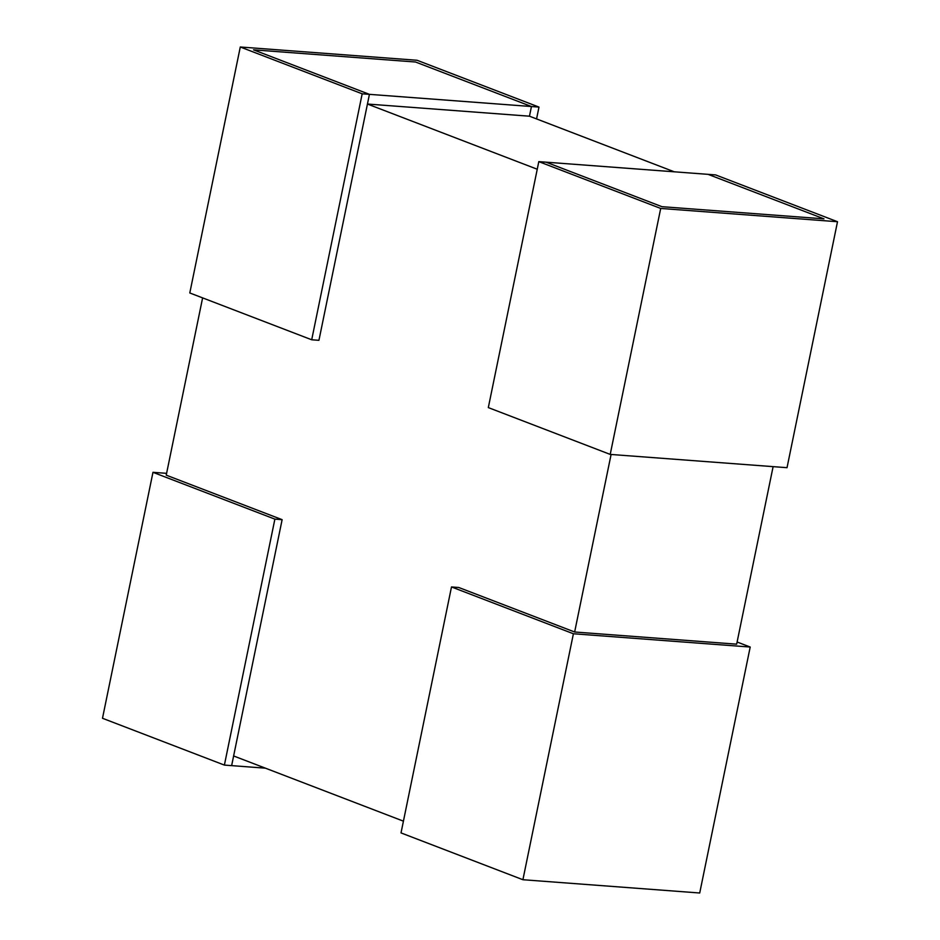 <?xml version="1.0" encoding="UTF-8"?>
<svg xmlns="http://www.w3.org/2000/svg" width="940" height="940" viewBox="0 0 940 940"><rect width="100%" height="100%" fill="white"/><g stroke="black" fill="none" stroke-linecap="round" stroke-linejoin="round"><path stroke-width="1.41" d="M537.245 169.235L367.446 104.035L369.432 94.353L253.53 49.844L415.551 62.017L531.452 106.525L369.432 94.353L253.53 49.844L415.551 62.017L531.452 106.525L529.467 116.196L674.286 171.809M773.115 466.639L736.666 644.17L574.645 631.997L611.094 454.478M265.433 768.168L231.639 765.63L233.625 755.96L403.424 821.161M202.617 297.886L166.227 475.158L282.129 519.667L231.639 765.63L224.39 765.09L274.88 519.127L282.129 519.667M661.948 206.683L546.046 162.174L708.067 174.346L823.981 218.856L661.948 206.683L546.046 162.174L538.808 161.633L488.318 407.596L610.213 454.408L660.702 208.445L837.505 221.722L715.61 174.911L708.067 174.346L823.981 218.856L661.948 206.683M536.564 118.922L538.984 107.09L531.452 106.525L529.467 116.196L367.446 104.035M538.984 107.09L417.09 60.277L240.288 47L189.798 292.963L311.704 339.775L362.182 93.812L369.432 94.353L318.942 340.315L311.704 339.775M240.288 47L362.182 93.812M166.603 473.337L152.973 472.315L102.495 718.277L224.39 765.09M152.973 472.315L274.88 519.127M574.645 631.997L458.744 587.488L451.494 586.948L573.4 633.76L522.91 879.723L699.712 893L750.202 647.037L737.113 642.008M573.4 633.76L750.202 647.037M451.494 586.948L401.016 832.911L522.91 879.723M610.213 454.408L787.027 467.685L837.505 221.722M538.808 161.633L660.702 208.445"/></g></svg>
